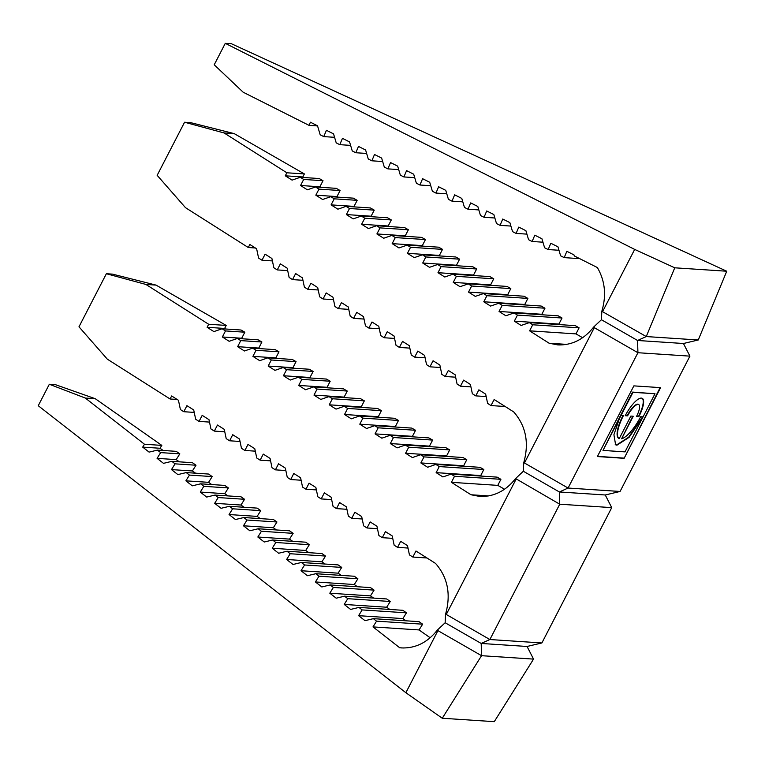 <?xml version="1.0" encoding="UTF-8"?>
<svg xmlns="http://www.w3.org/2000/svg" width="765" height="765" viewBox="0 0 765 765"><rect width="100%" height="100%" fill="white"/><g stroke="black" fill="none" stroke-linecap="round" stroke-linejoin="round"><path stroke-width="1.15" d="M620.683 416.16L603.002 450.422L620.3 415.95L613.913 434.73L615.605 444.79L616.925 445.201L629.107 437.351L643.059 416.877L640.678 416.724A25.886 7.841 -60.1 0 1 621.61 438.785L633.248 416.236L630.867 416.074L619.229 438.632A25.886 7.841 -60.1 0 1 619.162 438.594A25.886 7.841 -60.1 0 1 623.437 415.586L620.683 415.213L632.617 392.091L654.993 393.755L632.999 392.311L621.065 415.433M615.232 444.57L616.542 444.981L628.658 437.207L642.581 416.849M726.75 271.231L674.759 267.807L646.262 336.562L637.561 340.482L601.433 319.732L601.826 311.269L646.262 336.562L698.254 339.985L726.75 271.231L231.403 43.739L225.283 43.337L214.219 64.786L243.165 92.211L309.06 125.374L317.561 125.938M524.446 462.978L568.079 488.041L559.378 491.972L559.741 504.202L489.887 639.53L481.195 643.451L445.154 622.748L437.398 630.035L437.924 630.628L405.871 692.717L442.266 718.239L494.267 721.663L533.549 659.105L527.066 646.473L541.888 642.954L611.732 507.625L605.258 494.984L620.071 491.465L568.079 488.041L637.924 352.722L689.915 356.136L683.441 343.504L637.561 340.482L637.924 352.722L594.3 327.659L524.446 462.978L523.729 462.777C529.303 442.945 525.976 426 513.755 411.953L494.142 399.512L491.015 405.574L487.63 403.413L485.66 394.128L478.88 389.825L475.754 395.878L472.359 393.726L470.399 384.441L463.609 380.128L460.482 386.191L457.088 384.04L455.127 374.754L448.338 370.442L445.211 376.504L441.816 374.353L439.856 365.058L433.067 360.755L429.94 366.818L426.554 364.656L424.585 355.371L417.805 351.068L414.678 357.121L411.283 354.97L409.323 345.684L402.533 341.372L399.407 347.434L396.012 345.283L394.051 335.998L387.262 331.685L384.135 337.748L380.741 335.596L378.78 326.301L371.991 321.998L368.864 328.061L365.479 325.9L363.509 316.614L356.729 312.311L353.602 318.364L350.207 316.213L348.247 306.928L341.458 302.624L338.331 308.678L334.936 306.526L332.976 297.241L326.186 292.928L323.06 298.991L319.665 296.839L317.704 287.544L310.915 283.241L307.788 289.304L304.403 287.152L302.433 277.858L295.653 273.554L292.526 279.608L289.132 277.456L287.171 268.171L280.382 263.868L277.255 269.921L273.86 267.769L271.9 258.484L265.111 254.171L261.984 260.234L258.589 258.082L256.629 248.788L249.839 244.484L248.281 247.516L185.503 207.678L157.16 175.328L184.566 122.237L224.078 132.947L286.856 172.785L285.288 175.816L292.077 180.119L300.291 177.289L303.686 179.44L300.559 185.503L307.339 189.806L315.562 186.976L318.957 189.127L315.83 195.19L322.61 199.493L330.824 196.672L334.219 198.823L331.092 204.877L337.881 209.189L346.096 206.359L349.49 208.51L346.363 214.573L353.153 218.876L361.367 216.046L364.762 218.197L361.635 224.26L368.414 228.563L376.638 225.732L380.033 227.884L376.906 233.947L383.686 238.25L391.9 235.419L395.295 237.58L392.168 243.633L398.957 247.946L407.171 245.116L410.566 247.267L407.439 253.33L414.228 257.633L422.443 254.802L425.837 256.954L422.71 263.017L429.49 267.32L437.714 264.489L441.109 266.641L437.982 272.703L444.761 277.007L452.976 274.176L456.37 276.337L453.243 282.39L460.033 286.703L468.247 283.872L471.642 286.024L468.515 292.087L475.304 296.39L483.518 293.559L486.913 295.711L483.786 301.773L490.566 306.077L498.79 303.246L502.184 305.398L499.057 311.46L505.837 315.763L514.061 312.933L517.446 315.094L514.319 321.147L521.108 325.46L529.323 322.629L532.717 324.781L529.59 330.834L549.117 343.227L566.769 344.393M594.3 327.659L593.707 326.999L601.433 319.732M683.441 343.504L698.254 339.985M350.599 145.379L339.784 144.671L342.452 138.35L349.576 141.936L352.254 150.944L355.811 152.742L358.489 146.421L365.613 150.007L368.281 159.015L371.838 160.803L374.515 154.492L381.639 158.078L384.307 167.086L387.874 168.874L390.542 162.562L397.666 166.139L400.334 175.147L403.901 176.945L406.569 170.624L413.693 174.21L416.37 183.218L419.928 185.015L422.596 178.694L429.72 182.28L432.397 191.288L435.954 193.076L438.632 186.765L445.756 190.351L448.424 199.359L451.981 201.147L454.659 194.826L461.783 198.412L464.451 207.42L468.017 209.218L470.685 202.897L477.809 206.483L480.477 215.491L484.044 217.279L486.712 210.968L493.836 214.554L496.504 223.562L500.071 225.35L502.739 219.029L509.863 222.615L512.54 231.623L516.098 233.421L518.775 227.1L525.899 230.686L528.567 239.694L532.124 241.491L534.802 235.171L541.926 238.757L544.594 247.764L548.161 249.553L550.829 243.241L557.953 246.827L560.621 255.826L564.188 257.623L566.855 251.303L573.98 254.888L574.285 255.921L597.35 267.54C605.067 280.841 606.559 295.424 601.826 311.269M593.707 326.999C583.905 339.421 571.943 345.388 557.828 344.91L549.117 343.227M582.643 337.719L575.978 333.894L579.105 327.831L575.309 325.651L529.323 322.629M529.59 330.834L575.978 333.894M225.599 328.998L224.633 328.453L226.201 325.421L156.012 285.096L112.493 274.128L106.373 273.727L145.895 284.437L208.663 324.264L207.105 327.296L213.884 331.599L222.108 328.768L225.493 330.929L222.366 336.983L229.156 341.295L237.37 338.465L240.765 340.616L237.638 346.679L244.427 350.982L252.641 348.151L256.036 350.303L252.909 356.366L259.698 360.669L267.913 357.838L271.307 359.99L268.18 366.053L274.96 370.356L283.184 367.525L286.569 369.686L283.442 375.739L290.231 380.052L298.446 377.222L301.84 379.373L298.713 385.426L305.503 389.739L313.717 386.908L317.112 389.06L313.985 395.123L320.774 399.426L328.988 396.595L332.383 398.747L329.256 404.809L336.036 409.112L344.26 406.282L347.645 408.443L344.518 414.496L351.307 418.809L359.521 415.978L362.916 418.13L359.789 424.183L366.578 428.496L374.793 425.665L378.187 427.817L375.06 433.879L381.85 438.182L390.064 435.352L393.459 437.504L390.332 443.566L397.111 447.869L405.335 445.039L408.72 447.2L405.593 453.253L412.383 457.566L420.597 454.735L423.992 456.887L420.865 462.94L427.654 467.252L435.868 464.422L439.263 466.574L436.136 472.636L442.925 476.939L451.14 474.109L454.534 476.26L451.407 482.323L471.011 494.764L488.663 495.921M504.537 489.256L497.785 485.373L500.912 479.311L497.126 477.13L451.14 474.109M451.407 482.323L497.785 485.373M85.307 398.049L95.262 398.708L55.443 384.671L49.323 384.26L85.307 398.049L144.48 444.245L142.701 447.123L149.099 452.115L157.456 450.107L160.66 452.603L157.093 458.359L163.49 463.351L171.848 461.343L175.051 463.839L171.484 469.595L177.882 474.596L186.239 472.579L189.443 475.084L185.885 480.831L192.283 485.832L200.64 483.824L203.834 486.32L200.277 492.067L206.674 497.068L215.032 495.06L218.226 497.556L214.669 503.313L221.066 508.304L229.423 506.296L232.617 508.792L229.06 514.549L235.457 519.54L243.815 517.532L247.019 520.028L243.452 525.785L249.849 530.776L258.207 528.768L261.41 531.264L257.843 537.02L264.241 542.012L272.598 540.004L275.802 542.5L272.244 548.256L278.642 553.248L286.999 551.24L290.193 553.736L286.636 559.492L293.033 564.484L301.391 562.476L304.585 564.972L301.028 570.728L307.425 575.72L315.782 573.712L318.976 576.208L315.419 581.964L321.816 586.956L330.174 584.948L333.368 587.444L329.811 593.2L336.208 598.192L344.566 596.184L347.769 598.679L344.202 604.436L350.599 609.428L358.957 607.42L362.161 609.915L358.603 615.672L365.001 620.664L373.349 618.656L376.552 621.151L372.995 626.908L399.693 647.754L403.385 647.993M430.198 637.761L419.038 629.939L422.653 624.192L419.057 621.668L373.349 618.656M372.995 626.908L419.038 629.939M339.784 144.671L336.227 142.883L333.55 133.875L326.426 130.289L323.758 136.6L320.191 134.812L317.523 125.804L310.399 122.218L309.06 125.374M323.758 136.6L334.573 137.317M355.811 152.742L366.626 153.449M371.838 160.803L382.663 161.52M387.874 168.874L398.689 169.591M403.901 176.945L414.716 177.652M419.928 185.015L430.743 185.723M435.954 193.076L446.77 193.794M451.981 201.147L462.806 201.855M468.017 209.218L478.833 209.926M484.044 217.279L494.859 217.996M500.071 225.35L510.886 226.067M516.098 233.421L526.913 234.128M532.124 241.491L542.949 242.199M548.161 249.553L558.976 250.27M564.188 257.623L579.688 258.647M532.717 324.781L579.105 327.831M559.865 324.637L558.899 324.083L562.026 318.02L558.24 315.84L514.061 312.933M514.319 321.147L558.899 324.083M517.446 315.094L562.026 318.02M542.796 314.826L541.83 314.272L544.957 308.219L541.161 306.038L498.79 303.246M499.057 311.46L541.83 314.272M502.184 305.398L544.957 308.219M525.718 305.015L524.761 304.47L527.888 298.407L524.092 296.227L483.518 293.559M483.786 301.773L524.761 304.47M486.913 295.711L527.888 298.407M508.649 295.214L507.692 294.659L510.819 288.596L507.023 286.416L468.247 283.872M468.515 292.087L507.692 294.659M471.642 286.024L510.819 288.596M491.579 285.402L490.614 284.848L493.741 278.795L489.954 276.614L452.976 274.176M453.243 282.39L490.614 284.848M456.37 276.337L493.741 278.795M474.51 275.601L473.545 275.046L476.672 268.984L472.875 266.803L437.714 264.489M437.982 272.703L473.545 275.046M441.109 266.641L476.672 268.984M457.432 265.79L456.476 265.235L459.602 259.172L455.806 256.992L422.443 254.802M422.71 263.017L456.476 265.235M425.837 256.954L459.602 259.172M440.363 255.979L439.397 255.424L442.524 249.371L438.737 247.191L407.171 245.116M407.439 253.33L439.397 255.424M410.566 247.267L442.524 249.371M423.294 246.177L422.328 245.622L425.455 239.56L421.658 237.38L391.9 235.419M392.168 243.633L422.328 245.622M395.295 237.58L425.455 239.56M406.215 236.366L405.259 235.811L408.386 229.749L404.589 227.578L376.638 225.732M376.906 233.947L405.259 235.811M380.033 227.884L408.386 229.749M389.146 226.555L388.18 226L391.307 219.947L387.52 217.767L361.367 216.046M361.635 224.26L388.18 226M364.762 218.197L391.307 219.947M372.077 216.753L371.111 216.199L374.238 210.136L370.442 207.956L346.096 206.359M346.363 214.573L371.111 216.199M349.49 208.51L374.238 210.136M354.998 206.942L354.042 206.387L357.169 200.334L353.373 198.154L330.824 196.672M331.092 204.877L354.042 206.387M334.219 198.823L357.169 200.334M337.929 197.131L336.963 196.586L340.1 190.523L336.304 188.343L315.562 186.976M315.83 195.19L336.963 196.586M318.957 189.127L340.1 190.523M320.86 187.329L319.894 186.775L323.021 180.712L319.225 178.532L300.291 177.289M300.559 185.503L319.894 186.775M303.686 179.44L323.021 180.712M303.791 177.518L302.825 176.964L304.384 173.932L234.205 133.617L190.676 122.649L184.566 122.237M285.288 175.816L302.825 176.964M286.856 172.785L304.384 173.932M224.078 132.947L234.205 133.617M248.281 247.516L255.347 247.984M261.984 260.234L272.416 260.922M277.255 269.921L287.678 270.609M292.526 279.608L302.95 280.296M307.788 289.304L318.221 289.983M323.06 298.991L333.492 299.679M338.331 308.678L348.754 309.366M353.602 318.364L364.025 319.053M368.864 328.061L379.297 328.74M384.135 337.748L394.568 338.436M399.407 347.434L409.83 348.123M414.678 357.121L425.101 357.81M429.94 366.818L440.372 367.496M445.211 376.504L455.644 377.193M460.482 386.191L470.905 386.88M475.754 395.878L486.177 396.566M491.015 405.574L505.158 406.502M454.534 476.26L500.912 479.311M481.682 476.117L480.716 475.562L483.843 469.509L480.047 467.329L435.868 464.422M436.136 472.636L480.716 475.562M439.263 466.574L483.843 469.509M464.604 466.315L463.647 465.761L466.774 459.698L462.978 457.518L420.597 454.735M420.865 462.94L463.647 465.761M423.992 456.887L466.774 459.698M447.535 456.504L446.569 455.95L449.705 449.887L445.909 447.716L405.335 445.039M405.593 453.253L446.569 455.95M408.72 447.2L449.705 449.887M430.466 446.693L429.5 446.138L432.627 440.085L428.83 437.905L390.064 435.352M390.332 443.566L429.5 446.138M393.459 437.504L432.627 440.085M413.387 436.892L412.431 436.337L415.558 430.274L411.761 428.094L374.793 425.665M375.06 433.879L412.431 436.337M378.187 427.817L415.558 430.274M396.318 427.08L395.362 426.526L398.489 420.463L394.692 418.292L359.521 415.978M359.789 424.183L395.362 426.526M362.916 418.13L398.489 420.463M379.249 417.269L378.283 416.715L381.41 410.662L377.623 408.481L344.26 406.282M344.518 414.496L378.283 416.715M347.645 408.443L381.41 410.662M362.18 407.468L361.214 406.913L364.341 400.85L360.545 398.67L328.988 396.595M329.256 404.809L361.214 406.913M332.383 398.747L364.341 400.85M345.101 397.657L344.145 397.102L347.272 391.049L343.475 388.869L313.717 386.908M313.985 395.123L344.145 397.102M317.112 389.06L347.272 391.049M328.032 387.845L327.066 387.3L330.193 381.238L326.406 379.058L298.446 377.222M298.713 385.426L327.066 387.3M301.84 379.373L330.193 381.238M310.963 378.044L309.997 377.489L313.124 371.427L309.328 369.246L283.184 367.525M283.442 375.739L309.997 377.489M286.569 369.686L313.124 371.427M293.884 368.233L292.928 367.678L296.055 361.625L292.259 359.445L267.913 357.838M268.18 366.053L292.928 367.678M271.307 359.99L296.055 361.625M276.815 358.422L275.849 357.877L278.976 351.814L275.19 349.634L252.641 348.151M252.909 356.366L275.849 357.877M256.036 350.303L278.976 351.814M259.746 348.62L258.78 348.065L261.907 342.003L258.111 339.823L237.37 338.465M237.638 346.679L258.78 348.065M240.765 340.616L261.907 342.003M242.668 338.809L241.711 338.254L244.838 332.201L241.042 330.021L222.108 328.768M222.366 336.983L241.711 338.254M225.493 330.929L244.838 332.201M207.105 327.296L224.633 328.453M208.663 324.264L226.201 325.421M145.895 284.437L156.012 285.096M106.373 273.727L78.977 326.808L107.32 359.168L170.088 398.995L177.164 399.464M445.154 622.748L445.546 614.266C451.12 594.424 447.793 577.479 435.562 563.432L415.959 550.991L412.832 557.054L409.438 554.902L407.477 545.608L400.688 541.304L397.561 547.367L394.166 545.216L392.206 535.921L385.426 531.618L382.29 537.68L378.905 535.519L376.935 526.234L370.155 521.931L367.028 527.984L363.633 525.832L361.673 516.547L354.884 512.234L351.757 518.297L348.362 516.145L346.402 506.851L339.612 502.548L336.485 508.61L333.091 506.459L331.13 497.164L324.35 492.861L321.214 498.923L317.829 496.762L315.859 487.477L309.079 483.174L305.952 489.227L302.558 487.076L300.597 477.79L293.808 473.478L290.681 479.54L287.286 477.389L285.326 468.103L278.536 463.791L275.41 469.853L272.015 467.702L270.055 458.407L263.275 454.104L260.138 460.167L256.753 458.005L254.783 448.72L248.003 444.417L244.876 450.47L241.482 448.319L239.522 439.034L232.732 434.721L229.605 440.783L226.211 438.632L224.25 429.347L217.461 425.034L214.334 431.097L210.939 428.945L208.979 419.65L202.199 415.347L199.063 421.41L195.677 419.249L193.708 409.964L186.928 405.66L183.801 411.713L180.406 409.562L178.446 400.277L171.656 395.964L170.088 398.995M183.801 411.713L194.224 412.402M199.063 421.41L209.495 422.089M214.334 431.097L224.767 431.785M229.605 440.783L240.038 441.472M244.876 450.47L255.3 451.159M260.138 460.167L270.571 460.846M275.41 469.853L285.842 470.542M290.681 479.54L301.114 480.229M305.952 489.227L316.375 489.916M321.214 498.923L331.647 499.602M336.485 508.61L346.918 509.299M351.757 518.297L362.189 518.986M367.028 527.984L377.451 528.672M382.29 537.68L392.722 538.359M397.561 547.367L407.994 548.056M412.832 557.054L426.975 557.981M620.071 491.465L689.915 356.136M624.135 458.311L660.616 387.635L633.86 385.876L597.379 456.552L624.135 458.311L660.138 387.606M605.258 494.984L559.378 491.972L523.337 471.259L515.591 478.555L559.741 504.202L611.732 507.625M516.107 479.139L446.263 614.467L489.887 639.53L541.888 642.954M674.759 267.807L634.682 249.409L602.638 311.498M225.283 43.337L634.682 249.409M442.266 718.239L481.548 655.691L533.549 659.105M49.323 384.26L38.25 405.718L405.871 692.717M144.48 444.245L161.817 445.393L95.262 398.708M142.701 447.123L160.009 448.261L161.817 445.393M163.184 450.489L160.009 448.261M157.456 450.107L176.218 451.34L179.813 453.865L160.66 452.603M157.093 458.359L176.199 459.622L179.813 453.865M179.373 461.84L176.199 459.622M171.848 461.343L192.407 462.701L196.003 465.225L175.051 463.839M171.484 469.595L192.388 470.972L196.003 465.225M195.563 473.2L192.388 470.972M186.239 472.579L208.596 474.051L212.192 476.576L189.443 475.084M185.885 480.831L208.577 482.332L212.192 476.576M211.752 484.551L208.577 482.332M200.64 483.824L224.786 485.412L228.381 487.936L203.834 486.32M200.277 492.067L224.767 493.683L228.381 487.936M227.941 495.902L224.767 493.683M215.032 495.06L240.975 496.762L244.571 499.287L218.226 497.556M214.669 503.313L240.956 505.034L244.571 499.287M244.131 507.262L240.956 505.034M229.423 506.296L257.164 508.113L260.76 510.638L232.617 508.792M229.06 514.549L257.145 516.394L260.76 510.638M260.32 518.613L257.145 516.394M243.815 517.532L273.354 519.473L276.949 521.998L247.019 520.028M243.452 525.785L273.334 527.745L276.949 521.998M276.509 529.973L273.334 527.745M258.207 528.768L289.543 530.824L293.138 533.348L261.41 531.264M257.843 537.02L289.524 539.105L293.138 533.348M292.699 541.324L289.524 539.105M272.598 540.004L305.732 542.184L309.328 544.709L275.802 542.5M272.244 548.256L305.713 550.456L309.328 544.709M308.888 552.684L305.713 550.456M286.999 551.24L321.922 553.535L325.517 556.059L290.193 553.736M286.636 559.492L321.902 561.816L325.517 556.059M325.077 564.035L321.902 561.816M301.391 562.476L338.111 564.895L341.706 567.41L304.585 564.972M301.028 570.728L338.092 573.167L341.706 567.41M341.267 575.385L338.092 573.167M315.782 573.712L354.3 576.246L357.896 578.77L318.976 576.208M315.419 581.964L354.281 584.517L357.896 578.77M357.456 586.745L354.281 584.517M330.174 584.948L370.49 587.596L374.085 590.121L333.368 587.444M329.811 593.2L370.47 595.878L374.085 590.121M373.645 598.096L370.47 595.878M344.566 596.184L386.679 598.957L390.274 601.481L347.769 598.679M344.202 604.436L386.66 607.228L390.274 601.481M389.834 609.456L386.66 607.228M358.957 607.42L402.868 610.307L406.464 612.832L362.161 609.915M358.603 615.672L402.849 618.589L406.464 612.832M406.024 620.807L402.849 618.589M376.552 621.151L422.653 624.192M437.924 630.628L481.548 655.691L481.195 643.451L527.066 646.473M437.398 630.035C427.597 642.447 415.634 648.414 401.539 647.926L399.693 647.754M446.263 614.467L445.546 614.266M523.337 471.259L523.729 462.777M515.591 478.555C505.78 490.967 493.827 496.925 479.722 496.437L471.011 494.764M603.002 450.422L624.995 451.876L654.993 393.755M625.225 415.701L627.596 415.864A13.388 4.054 -60.1 0 1 638.727 404.542A13.388 4.054 -60.1 0 1 636.518 416.447L638.899 416.6A20.531 6.225 119.9 0 0 642.284 398.355A20.531 6.225 119.9 0 0 625.225 415.701M621.61 438.785L632.77 416.198M619.105 438.565L618.847 438.412A25.886 7.841 -60.1 0 1 618.789 438.383A25.886 7.841 -60.1 0 1 622.959 415.558M597.475 456.37L623.752 458.092M638.899 416.6L638.517 416.389A20.531 6.225 119.9 0 0 642.093 398.259M625.321 415.519L627.223 415.644A13.388 4.054 -60.1 0 1 638.354 404.331L638.727 404.542M636.614 416.256L638.517 416.389"/></g></svg>
